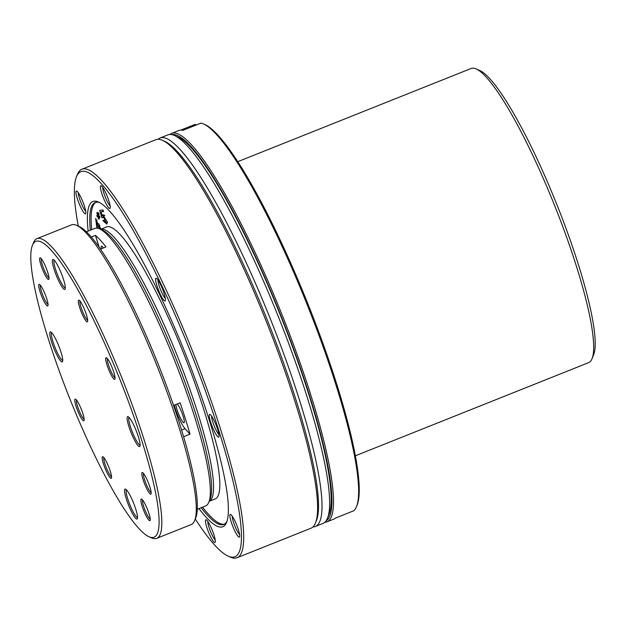 <?xml version="1.0" encoding="UTF-8"?>
<svg xmlns="http://www.w3.org/2000/svg" width="626" height="626" viewBox="0 0 626 626"><rect width="100%" height="100%" fill="white"/><g stroke="black" fill="none" stroke-linecap="round" stroke-linejoin="round"><path stroke-width="0.94" d="M141.805 440.571A159.278 26.84 -111.8 0 0 78.344 290.597A159.278 26.84 -111.8 0 0 32.474 245.22A159.278 26.84 -111.8 0 0 70.01 399.216A159.278 26.84 -111.8 0 0 148.878 536.701A159.278 26.84 -111.8 0 0 141.805 440.571M135.795 509.282A16.135 2.715 68.2 0 1 137.376 518.672A16.135 2.715 68.2 0 1 128.526 505.088A16.135 2.715 68.2 0 1 125.583 489.141A16.135 2.715 68.2 0 1 135.795 509.282M138.377 436.823A16.135 2.715 68.2 0 1 139.958 446.213A16.135 2.715 68.2 0 1 131.1 432.629A16.135 2.715 68.2 0 1 128.166 416.681A16.135 2.715 68.2 0 1 138.377 436.823M86.435 314.761A11.651 1.964 68.2 0 1 87.577 321.545A11.651 1.964 68.2 0 1 81.184 311.732A11.651 1.964 68.2 0 1 79.056 300.214A11.651 1.964 68.2 0 1 86.435 314.761M113.815 372.29A11.651 1.964 68.2 0 1 114.957 379.074A11.651 1.964 68.2 0 1 108.564 369.262A11.651 1.964 68.2 0 1 106.443 357.751A11.651 1.964 68.2 0 1 113.815 372.29M149.927 487.114A11.651 1.964 68.2 0 1 151.069 493.898A11.651 1.964 68.2 0 1 144.676 484.086A11.651 1.964 68.2 0 1 142.556 472.567A11.651 1.964 68.2 0 1 149.927 487.114M148.988 513.633A11.651 1.964 68.2 0 1 150.13 520.417A11.651 1.964 68.2 0 1 143.73 510.605A11.651 1.964 68.2 0 1 141.609 499.086A11.651 1.964 68.2 0 1 148.988 513.633M110.293 471.268A11.651 1.964 68.2 0 1 111.436 478.053A11.651 1.964 68.2 0 1 105.043 468.248A11.651 1.964 68.2 0 1 102.914 456.73A11.651 1.964 68.2 0 1 110.293 471.268M82.914 413.739A11.651 1.964 68.2 0 1 84.056 420.523A11.651 1.964 68.2 0 1 77.663 410.711A11.651 1.964 68.2 0 1 75.535 399.2A11.651 1.964 68.2 0 1 82.914 413.739M60.988 352.102A16.135 2.715 68.2 0 1 62.569 361.492A16.135 2.715 68.2 0 1 53.719 347.907A16.135 2.715 68.2 0 1 50.776 331.96A16.135 2.715 68.2 0 1 60.988 352.102M46.801 298.923A11.651 1.964 68.2 0 1 47.944 305.707A11.651 1.964 68.2 0 1 41.543 295.895A11.651 1.964 68.2 0 1 39.422 284.376A11.651 1.964 68.2 0 1 46.801 298.923M47.74 272.396A11.651 1.964 68.2 0 1 48.883 279.18A11.651 1.964 68.2 0 1 42.49 269.376A11.651 1.964 68.2 0 1 40.369 257.857A11.651 1.964 68.2 0 1 47.74 272.396M63.57 279.642A16.135 2.715 68.2 0 1 65.151 289.032A16.135 2.715 68.2 0 1 56.301 275.448A16.135 2.715 68.2 0 1 53.359 259.5A16.135 2.715 68.2 0 1 63.57 279.642M76.669 225.352L79.291 226.526A159.278 26.84 68.2 0 1 180.1 425.281A159.278 26.84 68.2 0 1 195.695 518.007L194.6 520.66A161.367 27.192 -111.8 0 0 178.801 426.721A161.367 27.192 -111.8 0 0 76.669 225.352A161.367 27.192 -111.8 0 0 71.474 224.875L37.004 238.639A161.367 27.192 68.2 0 1 144.34 440.485A161.367 27.192 68.2 0 1 156.696 538.352A161.367 27.192 68.2 0 1 151.5 537.875L148.878 536.701M156.696 538.352L191.165 524.588A161.367 27.192 -111.8 0 0 194.6 520.66M32.474 245.22L33.569 242.567A161.367 27.192 68.2 0 1 37.004 238.639M143.511 473.42A10.462 1.761 -111.8 0 0 144.52 479.547A10.462 1.761 -111.8 0 0 151.179 492.615M142.564 499.939A10.462 1.761 -111.8 0 0 143.573 506.074A10.462 1.761 -111.8 0 0 150.232 519.142M103.877 457.583A10.462 1.761 -111.8 0 0 104.878 463.709A10.462 1.761 -111.8 0 0 111.538 476.777M76.489 400.053A10.462 1.761 -111.8 0 0 77.499 406.18A10.462 1.761 -111.8 0 0 84.158 419.248M40.377 285.229A10.462 1.761 -111.8 0 0 41.386 291.356A10.462 1.761 -111.8 0 0 48.045 304.424M41.324 258.71A10.462 1.761 -111.8 0 0 42.333 264.837A10.462 1.761 -111.8 0 0 48.992 277.905M80.018 301.067A10.462 1.761 -111.8 0 0 81.02 307.194A10.462 1.761 -111.8 0 0 87.679 320.269M107.398 358.604A10.462 1.761 -111.8 0 0 108.408 364.731A10.462 1.761 -111.8 0 0 115.067 377.799M129.058 417.385A14.938 2.52 -111.8 0 0 132.383 432.12A14.938 2.52 -111.8 0 0 140.122 445.094M126.475 489.845A14.938 2.52 -111.8 0 0 128.839 502.044A14.938 2.52 -111.8 0 0 136.249 516.693A14.938 2.52 -111.8 0 0 137.54 517.553M51.676 332.664A14.938 2.52 -111.8 0 0 52.936 341.647A14.938 2.52 -111.8 0 0 62.741 360.373M54.251 260.205A14.938 2.52 -111.8 0 0 57.576 274.939A14.938 2.52 -111.8 0 0 65.315 287.913M100.598 229.327L106.553 226.948A146.429 24.672 68.2 0 1 150.756 281.684A146.429 24.672 68.2 0 1 206.995 420.054A146.429 24.672 68.2 0 1 215.164 498.914L209.209 501.301M224.437 524.118A173.324 29.203 68.2 0 1 202.534 507.177M91.701 229.664A173.324 29.203 68.2 0 1 95.919 202.3M102.891 220.571L103.658 220.305L106.068 222.715L103.196 216.252L102.711 217.723L101.881 217.621L99.714 210.391L102.914 209.929L103.548 211.565L100.982 211.932L102.101 215.72L102.781 214.718L107.508 222.222L106.741 224.085L102.891 220.571M97.249 216.932L96.819 215.399L97.836 215.227L96.795 213.004L97.194 212.331L98.11 214.749L98.384 212.754L99.072 213.865L98.611 215.54L99.831 216.502L99.831 217.848L98.603 216.486L99.096 219.092L98.438 218.85L98.149 216.314L97.249 216.932M97.57 228.224L97.562 227.754L96.913 228.13L95.645 218.427L97.992 224.257L98.415 223.717L100.966 229.179M96.913 228.13L97.484 227.903M101.881 217.621L102.695 217.3M102.648 209.968L103 211.126M104.182 215.07L104.393 215.774M100.982 211.932L103.329 210.993M102.101 215.72L104.01 214.953M97.836 215.227L98.853 214.82M96.795 213.004L97.374 212.777M98.11 214.749L98.955 214.405M98.603 216.486L99.432 216.158M98.438 218.85L99.025 218.615M98.149 216.314L99.143 215.923M97.992 224.257L98.939 223.873M97.562 227.754L98.047 227.559M100.371 229.233L98.532 225.673L98.086 228.341M97.046 226.291L97.14 226.276C97.758 223.865 97.366 221.94 95.966 220.501L97.046 226.291M177.299 403.966A10.462 1.761 68.2 0 1 183.207 416.415A10.462 1.761 68.2 0 1 184.013 422.761A10.462 1.761 68.2 0 1 177.056 409.678A10.462 1.761 68.2 0 1 175.922 404.513M101.295 248.804A10.462 1.761 68.2 0 1 101.443 246.159A10.462 1.761 68.2 0 1 103.376 247.966M197.284 509.274L205.61 505.949A149.418 25.173 -111.8 0 0 208.787 502.318A149.418 25.173 -111.8 0 0 194.162 415.328A149.418 25.173 -111.8 0 0 99.589 228.881A149.418 25.173 -111.8 0 0 94.776 228.435L86.451 231.761M91.357 237.004L95.418 235.376A149.418 25.173 -111.8 0 1 105.974 246.934L100.543 249.101M173.566 405.452L180.163 402.823A149.418 25.173 -111.8 0 1 190.014 434.139L183.59 436.705M99.589 228.881L102.586 230.219A147.024 24.774 68.2 0 1 175.39 357.133A147.024 24.774 68.2 0 1 210.039 499.282L208.787 502.318M99.08 247.004L95.418 235.376M190.014 434.139L185.053 428.708A17.927 3.02 68.2 0 1 174.231 405.186M100.614 229.335A146.429 24.672 68.2 0 1 114.355 237.575A146.429 24.672 68.2 0 1 187.949 383.863A146.429 24.672 68.2 0 1 209.217 501.277M99.698 202.605A173.324 29.203 -111.8 0 0 95.215 202.519A173.324 29.203 -111.8 0 0 89.768 216.972A173.324 29.203 -111.8 0 0 90.332 230.211M201.165 507.725A173.324 29.203 -111.8 0 0 223.772 524.439A173.324 29.203 -111.8 0 0 226.964 521.286M76.521 176.587L77.46 174.31A209.178 35.244 68.2 0 1 81.912 169.216A209.178 35.244 68.2 0 1 177.612 315.387A209.178 35.244 68.2 0 1 243.647 540.301A209.178 35.244 68.2 0 1 237.074 557.743A209.178 35.244 68.2 0 1 230.337 557.117L228.091 556.115A207.386 34.946 -111.8 0 0 190.304 351.178A207.386 34.946 -111.8 0 0 76.521 176.587A207.386 34.946 -111.8 0 0 74.424 188.833A207.386 34.946 -111.8 0 0 78.289 226.08M237.074 557.743L310.934 528.242A209.178 35.244 -111.8 0 0 315.387 523.156A209.178 35.244 -111.8 0 0 266.081 320.911A209.178 35.244 -111.8 0 0 162.51 140.341A209.178 35.244 -111.8 0 0 155.772 139.723L81.912 169.216M100.395 186.767A12.254 2.066 68.2 0 1 101.177 185.781A12.254 2.066 68.2 0 1 107.242 196.361A12.254 2.066 68.2 0 1 110.129 208.208A12.254 2.066 68.2 0 1 104.683 200.876A12.254 2.066 68.2 0 1 100.395 186.767M75.981 192.119A12.254 2.066 68.2 0 1 76.763 191.133A12.254 2.066 68.2 0 1 82.828 201.705A12.254 2.066 68.2 0 1 85.715 213.552A12.254 2.066 68.2 0 1 80.269 206.228A12.254 2.066 68.2 0 1 75.981 192.119M205.453 520.785A12.254 2.066 68.2 0 1 206.228 519.799A12.254 2.066 68.2 0 1 212.3 530.378A12.254 2.066 68.2 0 1 215.188 542.226A12.254 2.066 68.2 0 1 209.733 534.901A12.254 2.066 68.2 0 1 205.453 520.785M229.859 515.441A12.254 2.066 68.2 0 1 230.642 514.455A12.254 2.066 68.2 0 1 236.706 525.034A12.254 2.066 68.2 0 1 239.594 536.873A12.254 2.066 68.2 0 1 234.147 529.549A12.254 2.066 68.2 0 1 229.859 515.441M209.201 415.39A12.254 2.066 68.2 0 1 209.984 414.404A12.254 2.066 68.2 0 1 216.048 424.984A12.254 2.066 68.2 0 1 218.936 436.831A12.254 2.066 68.2 0 1 213.489 429.506A12.254 2.066 68.2 0 1 209.201 415.39M155.577 279.251A12.254 2.066 68.2 0 1 156.359 278.265A12.254 2.066 68.2 0 1 162.424 288.844A12.254 2.066 68.2 0 1 165.311 300.691A12.254 2.066 68.2 0 1 159.865 293.359A12.254 2.066 68.2 0 1 155.577 279.251M88.149 231.08A175.116 29.508 68.2 0 1 87.405 216.111A175.116 29.508 68.2 0 1 98.548 202.034A175.116 29.508 68.2 0 1 185.249 353.189A175.116 29.508 68.2 0 1 226.526 522.499A175.116 29.508 68.2 0 1 198.974 508.602M195.273 519.024A207.386 34.946 -111.8 0 0 228.091 556.115M162.51 140.341L164.755 141.351A207.386 34.946 68.2 0 1 267.443 320.371A207.386 34.946 68.2 0 1 316.326 520.879L315.387 523.156M207.824 521.481A10.462 1.761 -111.8 0 0 207.816 521.646A10.462 1.761 -111.8 0 0 210.469 531.357A10.462 1.761 -111.8 0 0 215.188 539.909M232.238 516.129A10.462 1.761 -111.8 0 0 232.223 516.301A10.462 1.761 -111.8 0 0 234.883 526.004A10.462 1.761 -111.8 0 0 239.594 534.565M211.58 416.087A10.462 1.761 -111.8 0 0 211.565 416.251A10.462 1.761 -111.8 0 0 214.225 425.962A10.462 1.761 -111.8 0 0 218.936 434.514M157.948 279.947A10.462 1.761 -111.8 0 0 157.94 280.112A10.462 1.761 -111.8 0 0 160.592 289.815A10.462 1.761 -111.8 0 0 165.311 298.375M102.766 187.456A10.462 1.761 -111.8 0 0 102.758 187.628A10.462 1.761 -111.8 0 0 105.411 197.331A10.462 1.761 -111.8 0 0 110.129 205.891M78.36 192.808A10.462 1.761 -111.8 0 0 78.344 192.972A10.462 1.761 -111.8 0 0 81.004 202.683A10.462 1.761 -111.8 0 0 85.715 211.236M158.135 139.277A209.178 35.244 68.2 0 1 160.146 137.97A209.178 35.244 68.2 0 1 270.463 319.166A209.178 35.244 68.2 0 1 315.308 526.497A209.178 35.244 68.2 0 1 312.945 526.935M160.146 137.97L167.807 134.911A209.178 35.244 68.2 0 1 174.544 135.537A209.178 35.244 68.2 0 1 278.116 316.107A209.178 35.244 68.2 0 1 327.421 518.344A209.178 35.244 68.2 0 1 322.969 523.438L315.308 526.497M174.544 135.537L178.293 137.211A206.197 34.743 68.2 0 1 280.385 315.199A206.197 34.743 68.2 0 1 328.986 514.549L327.421 518.344M203.544 123.956L205.038 124.629A207.988 35.04 68.2 0 1 308.023 304.166A207.988 35.04 68.2 0 1 357.047 505.245L356.421 506.763A209.178 35.244 -111.8 0 0 307.116 304.526A209.178 35.244 -111.8 0 0 203.544 123.956A209.178 35.244 -111.8 0 0 201.024 123.103L182.964 130.318A209.178 35.244 68.2 0 0 179.693 130.255A209.178 35.244 68.2 0 0 178.746 130.544L171.641 133.385A209.178 35.244 68.2 0 1 172.58 133.095A209.178 35.244 68.2 0 1 283.03 317.288A209.178 35.244 68.2 0 1 326.795 521.912A209.178 35.244 68.2 0 1 324.753 522.342M355.31 455.822L588.62 362.65A158.378 26.683 -111.8 0 0 591.993 358.792A158.378 26.683 -111.8 0 0 554.667 205.664A158.378 26.683 -111.8 0 0 476.245 68.954A158.378 26.683 -111.8 0 0 471.855 68.257A158.378 26.683 -111.8 0 0 471.143 68.477L237.833 161.649M476.245 68.954L479.993 70.621A155.389 26.182 68.2 0 1 556.929 204.757A155.389 26.182 68.2 0 1 593.558 354.997L591.993 358.792M169.857 134.48A209.178 35.244 68.2 0 1 171.641 133.385M180.773 130.114L195.038 124.417L196.321 124.981M356.421 506.763A209.178 35.244 -111.8 0 1 353.729 510.777L335.677 517.984A209.178 35.244 68.2 0 1 333.908 519.071L326.795 521.912M326.099 520.824A207.988 35.04 -111.8 0 0 280.722 315.222A207.988 35.04 -111.8 0 0 171.923 134.645A207.988 35.04 -111.8 0 0 171.876 134.653M181.595 430.085L185.053 428.708M106.068 222.715L107.508 222.136M103.196 216.252L104.785 215.618M99.784 225.172L98.532 225.673M97.116 220.039L95.966 220.501M98.392 225.775L97.14 226.276"/></g></svg>

